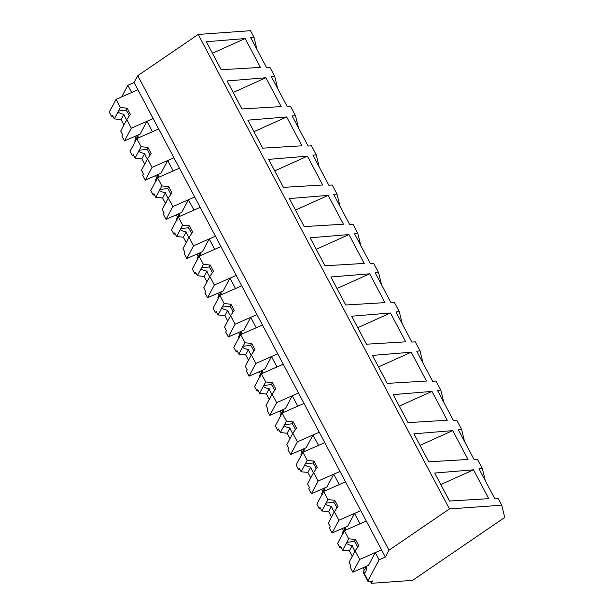 <?xml version="1.0" encoding="UTF-8"?>
<svg xmlns="http://www.w3.org/2000/svg" width="614" height="614" viewBox="0 0 614 614"><rect width="100%" height="100%" fill="white"/><g stroke="black" fill="none" stroke-linecap="round" stroke-linejoin="round"><path stroke-width="0.92" d="M256.959 49.473L253.989 37.27L250.504 30.7L198.207 34.43L137.774 75.675L134.105 82.56L127.858 85.308L121.695 96.889M134.773 136.423L135.909 138.564M155.534 175.627L156.67 177.776M176.295 214.839L177.431 216.98M197.056 254.042L198.192 256.192M217.816 293.254L218.945 295.395M238.57 332.458L239.706 334.607M259.331 371.67L260.466 373.811M280.091 410.873L281.227 413.022M300.852 450.085L301.988 452.226M321.613 489.289L322.749 491.438M342.366 528.5L343.502 530.642M363.127 567.704L364.263 569.853M370.465 581.565L371.386 583.3L372.66 580.913A9.555 2.126 -27.9 0 1 367.939 581.381A9.555 2.126 -27.9 0 1 368.047 580.568L364.018 572.954A21.651 6.6 -113.7 0 0 364.532 572.808A21.651 6.6 -113.7 0 0 366.366 566.285M198.207 34.43L449.448 508.929L501.745 505.207L504.731 517.456L412.562 580.368L371.386 583.3M367.939 581.381L363.342 572.708L364.018 572.954C362.513 572.732 363.143 571.127 365.898 568.15A21.651 6.6 66.3 0 1 364.931 567.206L364.8 566.975M343.257 533.75C341.752 533.52 342.382 531.916 345.137 528.946A21.651 6.6 66.3 0 1 344.17 528.002L344.047 527.764M322.496 494.539C320.992 494.308 321.621 492.712 324.384 489.734A21.651 6.6 66.3 0 1 323.409 488.79L323.286 488.56M301.743 455.335C300.238 455.104 300.86 453.5 303.623 450.53A21.651 6.6 66.3 0 1 302.648 449.586L302.525 449.348M280.982 416.123C279.477 415.893 280.099 414.296 282.862 411.319A21.651 6.6 66.3 0 1 281.887 410.375L281.765 410.144M260.221 376.919C258.717 376.689 259.346 375.085 262.101 372.115A21.651 6.6 66.3 0 1 261.134 371.171L261.004 370.933M239.46 337.708C237.956 337.477 238.585 335.881 241.34 332.903A21.651 6.6 66.3 0 1 240.373 331.959L240.251 331.729M218.699 298.504C217.195 298.274 217.824 296.669 220.587 293.699A21.651 6.6 66.3 0 1 219.612 292.755L219.49 292.517M197.946 259.292C196.434 259.062 197.063 257.466 199.826 254.488A21.651 6.6 66.3 0 1 198.852 253.544L198.729 253.313M177.185 220.088C175.681 219.858 176.302 218.254 179.065 215.284A21.651 6.6 66.3 0 1 178.091 214.34L177.968 214.102M156.424 180.877C154.92 180.646 155.549 179.05 158.305 176.072A21.651 6.6 66.3 0 1 157.338 175.128L157.207 174.898M135.663 141.673C134.159 141.443 134.788 139.838 137.544 136.868A21.651 6.6 66.3 0 1 136.577 135.924L136.454 135.686M127.858 85.308L131.672 92.507L137.92 89.767L385.346 557.067L389.007 550.182L137.774 75.675M134.105 82.56L137.92 89.767L116.046 99.368L120.359 107.511L127.144 108.194L130.414 114.373L126.776 119.63L131.304 128.18L153.178 118.579L146.93 121.319L149.678 126.522L152.433 131.718L158.681 128.971L136.807 138.572L141.12 146.715L147.897 147.406L151.167 153.577L147.537 158.834L152.065 167.392L173.939 157.783L167.691 160.53L170.439 165.726L173.194 170.922L179.441 168.182L157.568 177.784L161.881 185.927L168.658 186.61L171.928 192.788L168.297 198.046L172.826 206.596L194.699 196.994L188.444 199.734L193.947 210.134L200.202 207.386L178.329 216.988L182.642 225.131L189.419 225.822L192.689 231.992L189.051 237.25L193.587 245.807L215.453 236.198L209.205 238.946L214.708 249.338L220.963 246.598L199.089 256.199L203.395 264.342L210.18 265.025L213.449 271.204L209.811 276.461L214.34 285.011L236.213 275.41L229.966 278.15L235.469 288.549L241.716 285.802L219.843 295.403L224.156 303.546L230.941 304.237L234.21 310.408L230.572 315.665L235.101 324.223L256.974 314.614L250.727 317.361L253.475 322.557L256.23 327.753L262.477 325.013L240.604 334.615L244.917 342.758L251.694 343.441L254.963 349.619L251.333 354.877L255.861 363.427L277.735 353.825L271.488 356.565L274.235 361.769L276.991 366.965L283.238 364.217L261.364 373.819L265.678 381.962L272.455 382.652L275.724 388.823L272.094 394.081L276.622 402.638L298.496 393.029L292.241 395.777L297.744 406.169L303.999 403.429L282.125 413.03L286.439 421.173L293.216 421.856L296.485 428.035L292.847 433.292L297.383 441.842L319.257 432.241L313.002 434.981L318.505 445.38L324.76 442.633L302.886 452.234L307.192 460.377L313.977 461.068L317.246 467.239L313.608 472.496L318.136 481.054L340.01 471.445L333.763 474.192L335.451 477.385L339.266 484.584L345.513 481.844L323.639 491.446L327.953 499.589L334.737 500.272L338.007 506.45L334.369 511.7L338.897 520.258L360.771 510.656L354.524 513.396L360.027 523.796L366.274 521.048L344.4 530.649L348.714 538.793L355.491 539.483L358.76 545.654L355.13 550.911L359.658 559.469L381.532 549.86L375.284 552.608L379.099 559.807L368.047 580.568M449.448 508.929L389.007 550.182M253.989 37.27L250.627 37.515L266.568 67.624L269.93 67.386L274.75 76.481L271.388 76.719L287.329 106.828L290.691 106.59L295.503 115.685L292.149 115.931L308.09 146.04L311.452 145.802L312.787 148.319L316.264 154.897L312.91 155.135L328.851 185.244L332.205 185.006L333.548 187.531L337.025 194.101L333.671 194.346L349.612 224.455L352.966 224.217L355.368 228.746L357.785 233.312L354.424 233.55L370.372 263.659L373.726 263.421L376.129 267.95L378.546 272.516L375.185 272.762L391.126 302.871L394.487 302.633L399.307 311.728L395.946 311.966L411.887 342.075L415.248 341.837L420.06 350.932L416.706 351.177L432.647 381.286L436.009 381.048L440.821 390.143L437.467 390.381L453.408 420.49L456.762 420.252L461.582 429.347L458.221 429.593L474.169 459.702L477.523 459.464L479.925 463.992L482.343 468.559L478.981 468.797L494.922 498.906L498.284 498.668L501.745 505.207M260.42 67.386L245.147 38.544L206.342 41.744L221.17 69.743L260.42 67.386M307.422 156.163L268.625 159.371L283.445 187.37L322.695 185.006L307.422 156.163L274.719 170.876M265.908 77.748L227.103 80.956L241.931 108.954L281.181 106.59L265.908 77.748L233.197 92.461M343.456 224.217L328.183 195.375L289.378 198.575L304.206 226.574L343.456 224.217M366.481 344.201L351.661 316.202L390.466 312.994L405.731 341.837L366.481 344.201M384.978 302.633L345.728 304.989L330.9 276.991L369.705 273.79L384.978 302.633M348.944 234.579L310.139 237.787L324.967 265.785L364.217 263.421L348.944 234.579L316.233 249.292M468.014 459.464L452.741 430.621L413.936 433.822L428.764 461.82L468.014 459.464M301.934 145.802L286.669 116.959L247.864 120.16L262.685 148.158L301.934 145.802M426.492 381.048L411.219 352.206L372.422 355.406L387.242 383.405L426.492 381.048M431.98 391.41L393.175 394.618L408.003 422.616L447.253 420.252L431.98 391.41L399.269 406.123M449.525 501.032L434.697 473.033L473.501 469.825L488.775 498.668L449.525 501.032M138.027 135.28L136.577 135.924M137.981 138.058A21.651 6.6 -113.7 0 0 138.012 135.003M277.72 88.677L274.75 76.481M212.436 53.257L245.147 38.544M131.304 128.18L124.527 140.921L140.145 134.067L146.93 121.319M485.313 480.754L482.343 468.559M385.346 557.067L379.099 559.807M440.791 484.538L473.501 469.825M359.658 559.469L352.881 572.21L368.5 565.348L375.284 552.608M366.381 566.568L364.931 567.206M338.897 520.258L332.12 532.998L347.739 526.144L354.524 513.396M345.575 530.135A21.651 6.6 -113.7 0 0 345.605 527.081M298.481 127.889L295.503 115.685M158.788 174.491L157.338 175.128M158.742 177.269A21.651 6.6 -113.7 0 0 158.773 174.207M152.065 167.392L145.28 180.132L160.906 173.271L167.691 160.53M319.242 167.092L316.264 154.897M253.958 131.665L286.669 116.959M179.549 213.695L178.091 214.34M179.503 216.473A21.651 6.6 -113.7 0 0 179.534 213.419M172.826 206.596L166.041 219.336L181.667 212.482L188.444 199.734M340.002 206.304L337.025 194.101M200.31 252.907L198.852 253.544M200.264 255.685A21.651 6.6 -113.7 0 0 200.287 252.623M193.587 245.807L186.802 258.548L202.428 251.686L209.205 238.946M360.756 245.508L357.785 233.312M295.472 210.08L328.183 195.375M221.071 292.111L219.612 292.755M221.017 294.889A21.651 6.6 -113.7 0 0 221.048 291.834M214.34 285.011L207.563 297.752L223.189 290.898L229.966 278.15M381.517 284.719L378.546 272.516M241.832 331.322L240.373 331.959M241.778 334.1A21.651 6.6 -113.7 0 0 241.809 331.038M235.101 324.223L228.324 336.963L243.942 330.102L250.727 317.361M402.277 323.923L399.307 311.728M336.994 288.496L369.705 273.79M262.585 370.526L261.134 371.171M262.539 373.304A21.651 6.6 -113.7 0 0 262.569 370.25M255.861 363.427L249.077 376.167L264.703 369.313L271.488 356.565M423.038 363.135L420.06 350.932M357.755 327.707L390.466 312.994M283.346 409.738L281.887 410.375M283.3 412.516A21.651 6.6 -113.7 0 0 283.33 409.454M276.622 402.638L269.838 415.379L285.464 408.517L292.241 395.777M443.799 402.339L440.821 390.143M378.516 366.911L411.219 352.206M304.107 448.941L302.648 449.586M304.06 451.72A21.651 6.6 -113.7 0 0 304.083 448.665M297.383 441.842L290.599 454.583L306.225 447.729L313.002 434.981M464.552 441.55L461.582 429.347M324.867 488.153L323.409 488.79M324.814 490.931A21.651 6.6 -113.7 0 0 324.844 487.869M318.136 481.054L311.359 493.794L326.986 486.933L333.763 474.192M420.03 445.327L452.741 430.621M345.628 527.357L344.17 528.002M126.776 119.63L124.88 123.184A7.168 2.187 -113.7 0 1 124.696 123.767A7.168 2.187 -113.7 0 1 124.389 124.112L120.712 131.012L122.631 134.627L121.91 135.986L124.527 140.921M112.83 116.123L111.664 116.637L109.269 112.109L116.046 99.368M120.359 107.511L118.464 111.073A7.168 2.187 -113.7 0 0 118.157 111.418A7.168 2.187 -113.7 0 0 117.972 111.994L114.304 118.901L112.385 115.286L111.664 116.637M127.144 108.194L126.1 110.152L118.64 110.988M126.1 110.152A7.168 2.187 66.3 0 1 129.27 116.023M114.304 118.901L121.081 119.584L123.936 124.972M117.972 111.994C119.07 113.007 121.05 113.767 123.898 114.288A7.168 2.187 -113.7 0 0 126.676 119.822M123.898 114.288L121.081 119.584M147.537 158.834L145.641 162.395A7.168 2.187 -113.7 0 1 145.457 162.971A7.168 2.187 -113.7 0 1 145.15 163.316L141.473 170.224L143.392 173.839L142.671 175.19L145.28 180.132M133.591 155.334L132.424 155.849L130.03 151.32L136.807 138.572M141.12 146.715L139.225 150.276A7.168 2.187 -113.7 0 0 138.917 150.622A7.168 2.187 -113.7 0 0 138.733 151.205L135.057 158.105L133.146 154.49L132.424 155.849M147.897 147.406L146.861 149.355L139.401 150.192M146.861 149.355A7.168 2.187 66.3 0 1 150.031 155.227M135.057 158.105L141.842 158.788L144.689 164.176M138.733 151.205C139.831 152.211 141.811 152.978 144.658 153.492A7.168 2.187 -113.7 0 0 147.429 159.026M144.658 153.492L141.842 158.788M168.297 198.046L166.402 201.599A7.168 2.187 -113.7 0 1 166.217 202.183A7.168 2.187 -113.7 0 1 165.91 202.528L162.234 209.428L164.145 213.043L163.424 214.401L166.041 219.336M154.352 194.538L153.185 195.052L150.783 190.524L157.568 177.784M161.881 185.927L159.985 189.488A7.168 2.187 -113.7 0 0 159.678 189.833A7.168 2.187 -113.7 0 0 159.494 190.409L155.818 197.317L153.907 193.702L153.185 195.052M168.658 186.61L167.622 188.567L160.162 189.404M167.622 188.567A7.168 2.187 66.3 0 1 170.784 194.438M155.818 197.317L162.603 198L165.45 203.387M159.494 190.409C160.592 191.422 162.564 192.182 165.419 192.704A7.168 2.187 -113.7 0 0 168.19 198.238M165.419 192.704L162.603 198M189.051 237.25L187.163 240.811A7.168 2.187 -113.7 0 1 186.978 241.386A7.168 2.187 -113.7 0 1 186.664 241.732L182.995 248.639L184.906 252.254L184.185 253.605L186.802 258.548M175.113 233.75L173.946 234.264L171.544 229.736L178.329 216.988M182.642 225.131L180.746 228.692A7.168 2.187 -113.7 0 0 180.439 229.037A7.168 2.187 -113.7 0 0 180.255 229.621L176.579 236.52L174.668 232.906L173.946 234.264M189.419 225.822L188.383 227.771L180.923 228.608M188.383 227.771A7.168 2.187 66.3 0 1 191.545 233.642M176.579 236.52L183.356 237.204L186.211 242.591M180.255 229.621C181.353 230.626 183.325 231.394 186.18 231.908A7.168 2.187 -113.7 0 0 188.951 237.441M186.18 231.908L183.356 237.204M209.811 276.461L207.916 280.015A7.168 2.187 -113.7 0 1 207.732 280.598A7.168 2.187 -113.7 0 1 207.425 280.943L203.756 287.843L205.667 291.458L204.946 292.817L207.563 297.752M195.866 272.954L194.699 273.468L192.305 268.94L199.089 256.199M203.395 264.342L201.507 267.904A7.168 2.187 -113.7 0 0 201.192 268.249A7.168 2.187 -113.7 0 0 201.008 268.825L197.34 275.732L195.421 272.117L194.699 273.468M210.18 265.025L209.136 266.975L201.684 267.819M209.136 266.975A7.168 2.187 66.3 0 1 212.306 272.854M197.34 275.732L204.117 276.415L206.972 281.803M201.008 268.825C202.113 269.838 204.086 270.597 206.941 271.119A7.168 2.187 -113.7 0 0 209.712 276.653M206.941 271.119L204.117 276.415M230.572 315.665L228.677 319.226A7.168 2.187 -113.7 0 1 228.492 319.802A7.168 2.187 -113.7 0 1 228.185 320.147L224.509 327.055L226.428 330.67L225.706 332.021L228.324 336.963M216.627 312.165L215.46 312.679L213.066 308.151L219.843 295.403M224.156 303.546L222.26 307.107A7.168 2.187 -113.7 0 0 221.953 307.453A7.168 2.187 -113.7 0 0 221.769 308.036L218.1 314.936L216.182 311.321L215.46 312.679M230.941 304.237L229.897 306.186L222.437 307.023M229.897 306.186A7.168 2.187 66.3 0 1 233.067 312.058M218.1 314.936L224.877 315.619L227.733 321.007M221.769 308.036C222.867 309.042 224.847 309.809 227.694 310.323A7.168 2.187 -113.7 0 0 230.473 315.857M227.694 310.323L224.877 315.619M251.333 354.877L249.438 358.43A7.168 2.187 -113.7 0 1 249.253 359.013A7.168 2.187 -113.7 0 1 248.946 359.359L245.27 366.259L247.189 369.874L246.467 371.232L249.077 376.167M237.388 351.369L236.221 351.883L233.827 347.355L240.604 334.615M244.917 342.758L243.021 346.319A7.168 2.187 -113.7 0 0 242.714 346.664A7.168 2.187 -113.7 0 0 242.53 347.24L238.854 354.148L236.943 350.533L236.221 351.883M251.694 343.441L250.658 345.39L243.198 346.235M250.658 345.39A7.168 2.187 66.3 0 1 253.828 351.269M238.854 354.148L245.638 354.831L248.486 360.218M242.53 347.24C243.628 348.253 245.608 349.013 248.455 349.535A7.168 2.187 -113.7 0 0 251.226 355.069M248.455 349.535L245.638 354.831M272.094 394.081L270.198 397.642A7.168 2.187 -113.7 0 1 270.014 398.217A7.168 2.187 -113.7 0 1 269.707 398.563L266.031 405.47L267.942 409.085L267.228 410.436L269.838 415.379M258.149 390.581L256.982 391.095L254.587 386.567L261.364 373.819M265.678 381.962L263.782 385.523A7.168 2.187 -113.7 0 0 263.475 385.868A7.168 2.187 -113.7 0 0 263.291 386.452L259.615 393.351L257.703 389.736L256.982 391.095M272.455 382.652L271.419 384.602L263.959 385.438M271.419 384.602A7.168 2.187 66.3 0 1 274.581 390.473M259.615 393.351L266.399 394.034L269.247 399.422M263.291 386.452C264.388 387.457 266.361 388.225 269.216 388.739A7.168 2.187 -113.7 0 0 271.987 394.272M269.216 388.739L266.399 394.034M292.847 433.292L290.959 436.846A7.168 2.187 -113.7 0 1 290.775 437.429A7.168 2.187 -113.7 0 1 290.468 437.774L286.792 444.674L288.703 448.289L287.981 449.648L290.599 454.583M278.909 429.785L277.743 430.299L275.341 425.771L282.125 413.03M286.439 421.173L284.543 424.734A7.168 2.187 -113.7 0 0 284.236 425.08A7.168 2.187 -113.7 0 0 284.052 425.656L280.375 432.563L278.464 428.948L277.743 430.299M293.216 421.856L292.18 423.806L284.719 424.65M292.18 423.806A7.168 2.187 66.3 0 1 295.342 429.685M280.375 432.563L287.152 433.246L290.008 438.634M284.052 425.656C285.149 426.669 287.122 427.428 289.977 427.95A7.168 2.187 -113.7 0 0 292.748 433.484M289.977 427.95L287.152 433.246M313.608 472.496L311.712 476.057A7.168 2.187 -113.7 0 1 311.528 476.633A7.168 2.187 -113.7 0 1 311.221 476.978L307.553 483.886L309.464 487.501L308.742 488.851L311.359 493.794M299.663 468.996L298.496 469.51L296.101 464.982L302.886 452.234M307.192 460.377L305.304 463.938A7.168 2.187 -113.7 0 0 304.989 464.284A7.168 2.187 -113.7 0 0 304.805 464.867L301.136 471.767L299.218 468.152L298.496 469.51M313.977 461.068L312.933 463.017L305.48 463.854M312.933 463.017A7.168 2.187 66.3 0 1 316.103 468.889M301.136 471.767L307.913 472.45L310.768 477.838M304.805 464.867C305.91 465.873 307.883 466.64 310.738 467.154A7.168 2.187 -113.7 0 0 313.508 472.688M310.738 467.154L307.913 472.45M334.369 511.7L332.473 515.261A7.168 2.187 -113.7 0 1 332.289 515.844A7.168 2.187 -113.7 0 1 331.982 516.19L328.306 523.09L330.225 526.705L329.503 528.063L332.12 532.998M320.424 508.2L319.257 508.714L316.862 504.186L323.639 491.446M327.953 499.589L326.057 503.15A7.168 2.187 -113.7 0 0 325.75 503.495A7.168 2.187 -113.7 0 0 325.566 504.071L321.897 510.978L319.978 507.364L319.257 508.714M334.737 500.272L333.694 502.221L326.234 503.066M333.694 502.221A7.168 2.187 66.3 0 1 336.863 508.1M321.897 510.978L328.674 511.662L331.529 517.049M325.566 504.071C326.663 505.084 328.643 505.844 331.491 506.366A7.168 2.187 -113.7 0 0 334.269 511.899M331.491 506.366L328.674 511.662M355.13 550.911L353.234 554.473A7.168 2.187 -113.7 0 1 353.05 555.048A7.168 2.187 -113.7 0 1 352.743 555.394L349.067 562.301L350.985 565.916L350.264 567.267L352.881 572.21M341.184 547.412L340.018 547.926L337.623 543.398L344.4 530.649M348.714 538.793L346.818 542.354A7.168 2.187 -113.7 0 0 346.511 542.699A7.168 2.187 -113.7 0 0 346.327 543.283L342.65 550.182L340.739 546.567L340.018 547.926M355.491 539.483L354.455 541.433L346.994 542.269M354.455 541.433A7.168 2.187 66.3 0 1 357.624 547.304M342.65 550.182L349.435 550.865L352.282 556.253M346.327 543.283C347.424 544.288 349.404 545.055 352.252 545.57A7.168 2.187 -113.7 0 0 355.022 551.103M352.252 545.57L349.435 550.865"/></g></svg>
